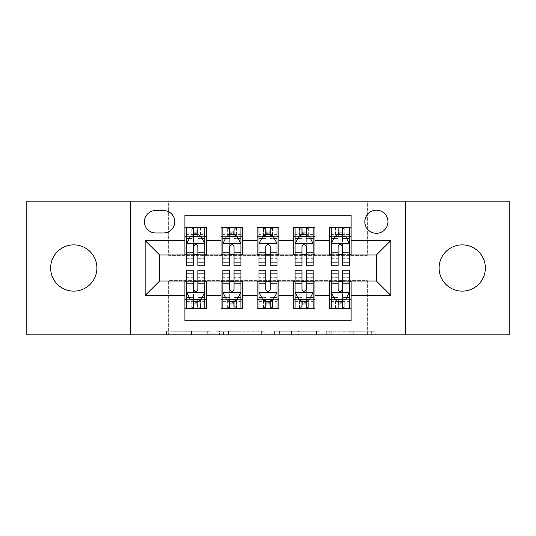 <?xml version="1.0" encoding="UTF-8"?>
<svg xmlns="http://www.w3.org/2000/svg" width="536" height="536" viewBox="0 0 536 536"><rect width="100%" height="100%" fill="white"/><g stroke="black" fill="none" stroke-linecap="round" stroke-linejoin="round"><path stroke-width="0.4" stroke-dasharray="2.68 2.01" d="M210.186 334.853L170.019 334.853L210.186 334.853L210.186 331.235L191.479 331.235L191.479 334.853L191.479 331.235L210.186 331.235L210.186 334.853L210.186 331.235L191.479 331.235L191.479 334.853L191.479 331.235L210.186 331.235L170.019 331.235L210.186 331.235M462.226 244.872A23.128 23.128 0 0 0 439.098 268A23.128 23.128 0 0 0 462.226 291.128A23.128 23.128 0 0 0 485.348 268A23.128 23.128 0 0 0 462.226 244.872M73.774 244.872A23.128 23.128 0 0 0 50.652 268A23.128 23.128 0 0 0 73.774 291.128A23.128 23.128 0 0 0 96.902 268A23.128 23.128 0 0 0 73.774 244.872M376.406 210.186A11.564 11.564 0 0 0 364.842 221.75A11.564 11.564 0 0 0 376.406 233.307A11.564 11.564 0 0 0 387.97 221.75A11.564 11.564 0 0 0 376.406 210.186M371.656 334.853L329.808 334.853L371.656 334.853L371.656 331.235L353.747 331.235L375.207 331.235L375.207 334.853L375.207 331.235L329.808 331.235L375.207 331.235L375.207 334.853L375.207 331.235L371.656 331.235L371.656 334.853M350.196 334.853L331.221 334.853L350.196 334.853L350.196 331.235L353.747 331.235L350.196 331.235L350.196 334.853L350.196 331.235L331.221 331.235L331.221 334.853L331.221 331.235L350.196 331.235L350.196 334.853M326.257 334.853L329.808 334.853L326.257 334.853L326.257 331.235L329.808 331.235L326.257 331.235L326.257 334.853M166.468 334.853L170.019 334.853L166.468 334.853L166.468 331.235L170.019 331.235L166.468 331.235L166.468 334.853M26.8 334.853L168.632 334.853L168.632 280.65L367.368 280.65L367.368 334.853L168.632 334.853L168.632 280.65L367.368 280.65L367.368 334.853L509.2 334.853L509.2 201.147L367.368 201.147L367.368 255.35L168.632 255.35L168.632 201.147L367.368 201.147L367.368 255.35L168.632 255.35L168.632 201.147L26.8 201.147L26.8 334.853M264.898 334.853L261.347 334.853L264.898 334.853L264.898 331.235L264.898 334.853M219.499 334.853L261.347 334.853L215.948 334.853L219.499 334.853L219.499 331.235L264.898 331.235L215.948 331.235L215.948 334.853L215.948 331.235L219.499 331.235L219.499 334.853M274.653 334.853L320.052 334.853L271.102 334.853L274.653 334.853L274.653 331.235L320.052 331.235L320.052 334.853L320.052 331.235L298.592 331.235L298.592 334.853M329.432 227.351L351.107 227.351L351.107 236.383L329.432 236.383L329.432 227.351M293.293 227.351L314.974 227.351L314.974 236.383L293.293 236.383L293.293 227.351M257.159 227.351L278.841 227.351L278.841 236.383L257.159 236.383L257.159 227.351M221.026 227.351L242.708 227.351L242.708 236.383L221.026 236.383L221.026 227.351M184.893 308.649L184.893 299.617L206.568 299.617L206.568 308.649L184.893 308.649L184.893 320.756L351.107 320.756L351.107 308.649L329.432 308.649L329.432 299.617L351.107 299.617L351.107 308.649M242.708 308.649L221.026 308.649L221.026 299.617L242.708 299.617L242.708 308.649M278.841 308.649L257.159 308.649L257.159 299.617L278.841 299.617L278.841 308.649M314.974 308.649L293.293 308.649L293.293 299.617L314.974 299.617L314.974 308.649M329.432 299.617L329.432 281.373L376.406 281.011L376.406 254.989L351.107 254.989L351.107 254.627L314.974 254.989L314.974 236.383M314.974 254.627L278.841 254.989L278.841 236.383M278.841 254.627L242.708 254.989L242.708 236.383M184.893 227.351L206.568 227.351L206.568 236.383L184.893 236.383L184.893 215.244L351.107 215.244L351.107 227.351M293.293 299.617L293.293 281.373L314.974 281.373L314.974 281.011L329.432 281.011L329.432 281.373M257.159 299.617L257.159 281.373L278.841 281.373L278.841 281.011L293.293 281.011L293.293 281.373M221.026 299.617L221.026 281.373L242.708 281.373L242.708 281.011L257.159 281.011L257.159 281.373M242.708 254.627L206.568 254.989L206.568 236.383M184.893 299.617L184.893 281.373L206.568 281.373L206.568 281.011L221.026 281.011L221.026 281.373M206.568 254.627L159.594 254.989L159.594 281.011L184.893 281.011L184.893 281.373M197.898 236.383L193.563 236.383M184.893 254.627L184.893 236.383M186.696 254.627L193.563 254.627M197.898 254.627L204.765 254.627M206.568 299.617L206.568 281.373M186.696 281.373L193.563 281.373M197.898 281.373L204.765 281.373M186.696 270.171L186.696 303.952L186.696 299.617L193.563 299.617M197.898 299.617L204.765 299.617L204.765 308.649L186.696 308.649L186.696 299.617L204.765 299.617L204.765 303.952L204.765 270.171M222.829 254.627L229.696 254.627M234.031 254.627L240.899 254.627M234.031 236.383L229.696 236.383M221.026 254.627L221.026 236.383M242.708 299.617L242.708 281.373M222.829 281.373L229.696 281.373M234.031 281.373L240.899 281.373M222.829 270.171L222.829 303.952L222.829 299.617L229.696 299.617M234.031 299.617L240.899 299.617L240.899 308.649L236.383 308.649L236.383 299.617L222.829 299.617L222.829 308.649L227.09 308.649L227.09 299.617M258.968 281.373L265.829 281.373M270.171 281.373L277.032 281.373M278.841 299.617L278.841 281.373M258.968 270.171L258.968 303.952L258.968 299.617L265.829 299.617M270.171 299.617L277.032 299.617L277.032 308.649L272.516 308.649L272.516 299.617L258.968 299.617L258.968 308.649L263.223 308.649L263.223 299.617M257.159 254.627L257.159 236.383M270.171 236.383L265.829 236.383M258.968 254.627L265.829 254.627M270.171 254.627L277.032 254.627M295.101 281.373L301.969 281.373M306.304 281.373L313.171 281.373M314.974 299.617L314.974 281.373M295.101 270.171L295.101 303.952L295.101 299.617L301.969 299.617M306.304 299.617L313.171 299.617L313.171 308.649L308.649 308.649L308.649 299.617L295.101 299.617L295.101 308.649L299.356 308.649L299.356 299.617M293.293 254.627L293.293 236.383M306.304 236.383L301.969 236.383M295.101 254.627L301.969 254.627M306.304 254.627L313.171 254.627M331.235 281.373L338.102 281.373M342.437 281.373L349.305 281.373M351.107 299.617L351.107 281.373M331.235 270.171L331.235 303.952L331.235 299.617L338.102 299.617M342.437 299.617L349.305 299.617L349.305 308.649L344.789 308.649L344.789 299.617L331.235 299.617L331.235 308.649L335.489 308.649L335.489 299.617M329.432 254.627L329.432 236.383M351.107 254.627L351.107 236.383M342.437 236.383L338.102 236.383M331.235 254.627L338.102 254.627M342.437 254.627L349.305 254.627M155.621 210.548A11.202 11.202 0 0 0 144.419 221.75A11.202 11.202 0 0 0 155.621 232.952L163.567 232.952A11.202 11.202 0 0 0 174.77 221.75A11.202 11.202 0 0 0 163.567 210.548L155.621 210.548M130.69 334.853L130.69 201.147M405.31 201.147L405.31 334.853M223.398 334.853L228.544 334.853L223.398 334.853L223.398 331.235L220.912 331.235L220.912 334.853L220.912 331.235L228.544 331.235L223.398 331.235L223.398 334.853M228.544 334.853L239.894 334.853L228.544 334.853L228.544 331.235L239.894 331.235L239.894 334.853L239.894 331.235L228.544 331.235L228.544 334.853M274.653 331.235L295.048 331.235L295.048 334.853L295.048 331.235L291.497 331.235L295.048 331.235L295.048 334.853L295.048 331.235L298.592 331.235M276.067 331.235L276.067 334.853L276.067 331.235M271.102 331.235L271.102 334.853L271.102 331.235M193.563 227.351L186.696 227.351L186.696 236.383L186.696 232.048L193.563 232.048L193.563 227.351L204.765 227.351L204.765 236.383L204.765 234.346L197.898 234.346M186.696 243.793L186.696 261.132L186.696 243.793L190.307 236.564L201.147 236.564L204.765 243.793L204.765 261.132L204.765 243.793M186.696 265.829L186.696 232.048L204.765 232.048L204.765 234.346M204.765 265.829L204.765 232.048L197.898 232.048L197.898 227.351L197.898 265.829M186.696 236.383L200.25 236.383L200.25 227.351L204.765 227.351M197.536 230.058L197.536 233.669L193.925 233.669L193.925 230.058L197.536 230.058L200.25 227.351L200.25 236.383L200.25 227.351L191.211 227.351L191.211 236.383L190.95 227.351L190.95 236.383M186.696 227.351L190.95 227.351M193.563 232.048L193.563 238.627L186.696 238.627M189.315 238.554L193.563 238.554L193.563 236.564M197.898 236.564L197.898 238.554L202.146 238.554M193.563 265.829L193.563 238.627M193.563 238.554L193.563 246.5C195.004 243.759 196.451 243.759 197.898 246.5L197.898 238.554M197.536 233.669L200.25 236.383L204.765 236.383M193.925 233.669L191.211 236.383M193.925 230.058L191.211 227.351M186.696 297.373L193.563 297.373L193.563 303.952L186.696 303.952L204.765 303.952L197.898 303.952L197.898 308.649M204.765 292.207L204.765 274.868L204.765 292.207L201.147 299.436L190.307 299.436L186.696 292.207L186.696 274.868L186.696 292.207M204.765 299.617L191.211 299.617L191.211 308.649L186.696 308.649M193.925 305.942L193.925 302.331L197.536 302.331L197.536 305.942L193.925 305.942L191.211 308.649L191.211 299.617L191.211 308.649L200.25 308.649L200.25 299.617L200.511 308.649L200.511 299.617M204.765 308.649L200.511 308.649M197.898 303.952L197.898 297.373L204.765 297.373M202.146 297.447L197.898 297.447L197.898 299.436M193.563 299.436L193.563 297.447L189.315 297.447M197.898 270.171L197.898 297.373M193.563 297.373L193.563 270.171M197.898 297.447L197.898 289.5C196.457 292.241 195.01 292.241 193.563 289.5L193.563 297.447M193.925 302.331L191.211 299.617L186.696 299.617M197.536 302.331L200.25 299.617M197.536 305.942L200.25 308.649M193.563 303.952L193.563 308.649L193.563 303.952M229.696 265.829L229.696 227.351L240.899 227.351L240.899 236.383L240.899 234.346L234.031 234.346M222.829 243.793L222.829 261.132L222.829 243.793L226.447 236.564L237.287 236.564L240.899 243.793L240.899 261.132L240.899 243.793M229.696 234.346L222.829 234.346L222.829 236.383L222.829 227.351L227.351 227.351L227.351 236.383L240.899 236.383M222.829 234.346L222.829 265.829M240.899 265.829L240.899 234.346M230.058 230.058L233.669 230.058L233.669 233.669L230.058 233.669L230.058 230.058L227.351 227.351L236.383 227.351L236.383 236.383L236.383 227.351L240.899 227.351L234.031 227.351L234.031 232.048L234.031 227.351M234.031 232.048L222.829 232.048L240.899 232.048L234.031 232.048L234.031 265.829M225.448 238.554L229.696 238.554L229.696 236.564M222.829 227.351L229.696 227.351L222.829 227.351M234.031 236.564L234.031 238.554L238.279 238.554M229.696 238.554L229.696 246.5C231.137 243.759 232.584 243.759 234.031 246.5L234.031 238.554M222.829 236.383L227.351 236.383L227.351 227.351M233.669 230.058L236.383 227.351L236.383 236.383L233.669 233.669M230.058 233.669L227.351 236.383M265.829 265.829L265.829 227.351L277.032 227.351L277.032 236.383L277.032 234.346L270.171 234.346M258.968 243.793L258.968 261.132L258.968 243.793L262.58 236.564L273.42 236.564L277.032 243.793L277.032 261.132L277.032 243.793M265.829 234.346L258.968 234.346L258.968 236.383L258.968 227.351L263.484 227.351L263.484 236.383L277.032 236.383M258.968 234.346L258.968 265.829M277.032 265.829L277.032 234.346M266.191 230.058L269.809 230.058L269.809 233.669L266.191 233.669L266.191 230.058L263.484 227.351L272.516 227.351L272.516 236.383L272.516 227.351L277.032 227.351L270.171 227.351L270.171 232.048L270.171 227.351M270.171 232.048L258.968 232.048L277.032 232.048L270.171 232.048L270.171 265.829M261.588 238.554L265.829 238.554L265.829 236.564M258.968 227.351L265.829 227.351L258.968 227.351M270.171 236.564L270.171 238.554L274.412 238.554M265.829 238.554L265.829 246.5C267.276 243.759 268.717 243.759 270.171 246.5L270.171 238.554M258.968 236.383L263.484 236.383L263.484 227.351M269.809 230.058L272.516 227.351L272.516 236.383L269.809 233.669M266.191 233.669L263.484 236.383M301.969 265.829L301.969 227.351L313.171 227.351L313.171 236.383L313.171 234.346L306.304 234.346M295.101 243.793L295.101 261.132L295.101 243.793L298.713 236.564L309.553 236.564L313.171 243.793L313.171 261.132L313.171 243.793M301.969 234.346L295.101 234.346L295.101 236.383L295.101 227.351L299.617 227.351L299.617 236.383L313.171 236.383M295.101 234.346L295.101 265.829M313.171 265.829L313.171 234.346M302.331 230.058L305.942 230.058L305.942 233.669L302.331 233.669L302.331 230.058L299.617 227.351L308.649 227.351L308.649 236.383L308.649 227.351L313.171 227.351L306.304 227.351L306.304 232.048L306.304 227.351M306.304 232.048L295.101 232.048L313.171 232.048L306.304 232.048L306.304 265.829M297.721 238.554L301.969 238.554L301.969 236.564M295.101 227.351L301.969 227.351L295.101 227.351M306.304 236.564L306.304 238.554L310.552 238.554M301.969 238.554L301.969 246.5C303.41 243.759 304.857 243.759 306.304 246.5L306.304 238.554M295.101 236.383L299.617 236.383L299.617 227.351M305.942 230.058L308.649 227.351L308.649 236.383L305.942 233.669M302.331 233.669L299.617 236.383M338.102 265.829L338.102 227.351L349.305 227.351L349.305 236.383L349.305 234.346L342.437 234.346M331.235 243.793L331.235 261.132L331.235 243.793L334.853 236.564L345.693 236.564L349.305 243.793L349.305 261.132L349.305 243.793M338.102 234.346L331.235 234.346L331.235 236.383L331.235 227.351L335.75 227.351L335.75 236.383L349.305 236.383M331.235 234.346L331.235 265.829M349.305 265.829L349.305 234.346M338.464 230.058L342.075 230.058L342.075 233.669L338.464 233.669L338.464 230.058L335.75 227.351L344.789 227.351L344.789 236.383L344.789 227.351L349.305 227.351L342.437 227.351L342.437 232.048L342.437 227.351M342.437 232.048L331.235 232.048L349.305 232.048L342.437 232.048L342.437 265.829M333.854 238.554L338.102 238.554L338.102 236.564M331.235 227.351L338.102 227.351L331.235 227.351M342.437 236.564L342.437 238.554L346.685 238.554M338.102 238.554L338.102 246.5C339.543 243.759 340.99 243.759 342.437 246.5L342.437 238.554M331.235 236.383L335.75 236.383L335.75 227.351M342.075 230.058L344.789 227.351L344.789 236.383L342.075 233.669M338.464 233.669L335.75 236.383M234.031 270.171L234.031 308.649L222.829 308.649L229.696 308.649L229.696 303.952L229.696 308.649M240.899 292.207L240.899 274.868L240.899 292.207L237.287 299.436L226.447 299.436L222.829 292.207L222.829 274.868L222.829 292.207M222.829 299.617L240.899 299.617L240.899 303.952L240.899 270.171M233.669 305.942L230.058 305.942L230.058 302.331L233.669 302.331L233.669 305.942L236.383 308.649L227.351 308.649L227.351 299.617L227.09 308.649M229.696 303.952L240.899 303.952L222.829 303.952L229.696 303.952L229.696 270.171M238.279 297.447L234.031 297.447L234.031 299.436M240.899 308.649L234.031 308.649L240.899 308.649M229.696 299.436L229.696 297.447L225.448 297.447M234.031 297.447L234.031 289.5C232.59 292.241 231.143 292.241 229.696 289.5L229.696 297.447M240.899 299.617L236.383 299.617L236.383 308.649M230.058 305.942L227.351 308.649L227.351 299.617L230.058 302.331M233.669 302.331L236.383 299.617M270.171 270.171L270.171 308.649L258.968 308.649L265.829 308.649L265.829 303.952L265.829 308.649M277.032 292.207L277.032 274.868L277.032 292.207L273.42 299.436L262.58 299.436L258.968 292.207L258.968 274.868L258.968 292.207M258.968 299.617L277.032 299.617L277.032 303.952L277.032 270.171M269.809 305.942L266.191 305.942L266.191 302.331L269.809 302.331L269.809 305.942L272.516 308.649L263.484 308.649L263.484 299.617L263.223 308.649M265.829 303.952L277.032 303.952L258.968 303.952L265.829 303.952L265.829 270.171M274.412 297.447L270.171 297.447L270.171 299.436M277.032 308.649L270.171 308.649L277.032 308.649M265.829 299.436L265.829 297.447L261.588 297.447M270.171 297.447L270.171 289.5C268.724 292.241 267.283 292.241 265.829 289.5L265.829 297.447M277.032 299.617L272.516 299.617L272.516 308.649M266.191 305.942L263.484 308.649L263.484 299.617L266.191 302.331M269.809 302.331L272.516 299.617M306.304 270.171L306.304 308.649L295.101 308.649L301.969 308.649L301.969 303.952L301.969 308.649M313.171 292.207L313.171 274.868L313.171 292.207L309.553 299.436L298.713 299.436L295.101 292.207L295.101 274.868L295.101 292.207M295.101 299.617L313.171 299.617L313.171 303.952L313.171 270.171M305.942 305.942L302.331 305.942L302.331 302.331L305.942 302.331L305.942 305.942L308.649 308.649L299.617 308.649L299.617 299.617L299.356 308.649M301.969 303.952L313.171 303.952L295.101 303.952L301.969 303.952L301.969 270.171M310.552 297.447L306.304 297.447L306.304 299.436M313.171 308.649L306.304 308.649L313.171 308.649M301.969 299.436L301.969 297.447L297.721 297.447M306.304 297.447L306.304 289.5C304.863 292.241 303.416 292.241 301.969 289.5L301.969 297.447M313.171 299.617L308.649 299.617L308.649 308.649M302.331 305.942L299.617 308.649L299.617 299.617L302.331 302.331M305.942 302.331L308.649 299.617M342.437 270.171L342.437 308.649L331.235 308.649L338.102 308.649L338.102 303.952L338.102 308.649M349.305 292.207L349.305 274.868L349.305 292.207L345.693 299.436L334.853 299.436L331.235 292.207L331.235 274.868L331.235 292.207M331.235 299.617L349.305 299.617L349.305 303.952L349.305 270.171M342.075 305.942L338.464 305.942L338.464 302.331L342.075 302.331L342.075 305.942L344.789 308.649L335.75 308.649L335.75 299.617L335.489 308.649M338.102 303.952L349.305 303.952L331.235 303.952L338.102 303.952L338.102 270.171M346.685 297.447L342.437 297.447L342.437 299.436M349.305 308.649L342.437 308.649L349.305 308.649M338.102 299.436L338.102 297.447L333.854 297.447M342.437 297.447L342.437 289.5C340.997 292.241 339.549 292.241 338.102 289.5L338.102 297.447M349.305 299.617L344.789 299.617L344.789 308.649M338.464 305.942L335.75 308.649L335.75 299.617L338.464 302.331M342.075 302.331L344.789 299.617M207.7 331.235L207.7 334.853L207.7 331.235M202.829 331.235L202.829 334.853L202.829 331.235M170.019 331.235L170.019 334.853L170.019 331.235M261.347 331.235L261.347 334.853L261.347 331.235M316.501 331.235L316.501 334.853L316.501 331.235M291.497 331.235L291.497 334.853L291.497 331.235M279.618 331.235L279.618 334.853L279.618 331.235M353.747 331.235L353.747 334.853L353.747 331.235M329.808 331.235L329.808 334.853L329.808 331.235M186.789 243.612L204.672 243.612M204.765 238.627L197.898 238.627M186.696 258.687L193.563 258.687M197.898 258.687L204.765 258.687M186.696 247.967L193.563 247.967M197.898 247.967L204.765 247.967M193.563 234.346L186.696 234.346M200.511 227.351L200.511 236.383M204.672 292.388L186.789 292.388M204.765 277.313L197.898 277.313M193.563 277.313L186.696 277.313M204.765 288.033L197.898 288.033M193.563 288.033L186.696 288.033M186.696 301.654L193.563 301.654M197.898 301.654L204.765 301.654M190.95 308.649L190.95 299.617M222.922 243.612L240.811 243.612M229.696 238.627L222.829 238.627M240.899 238.627L234.031 238.627M222.829 258.687L229.696 258.687M234.031 258.687L240.899 258.687M222.829 247.967L229.696 247.967M234.031 247.967L240.899 247.967M227.09 227.351L227.09 236.383M236.644 227.351L236.644 236.383M259.055 243.612L276.945 243.612M265.829 238.627L258.968 238.627M277.032 238.627L270.171 238.627M258.968 258.687L265.829 258.687M270.171 258.687L277.032 258.687M258.968 247.967L265.829 247.967M270.171 247.967L277.032 247.967M263.223 227.351L263.223 236.383M272.777 227.351L272.777 236.383M295.189 243.612L313.078 243.612M301.969 238.627L295.101 238.627M313.171 238.627L306.304 238.627M295.101 258.687L301.969 258.687M306.304 258.687L313.171 258.687M295.101 247.967L301.969 247.967M306.304 247.967L313.171 247.967M299.356 227.351L299.356 236.383M308.91 227.351L308.91 236.383M331.328 243.612L349.211 243.612M338.102 238.627L331.235 238.627M349.305 238.627L342.437 238.627M331.235 258.687L338.102 258.687M342.437 258.687L349.305 258.687M331.235 247.967L338.102 247.967M342.437 247.967L349.305 247.967M335.489 227.351L335.489 236.383M345.05 227.351L345.05 236.383M240.811 292.388L222.922 292.388M234.031 297.373L240.899 297.373M222.829 297.373L229.696 297.373M240.899 277.313L234.031 277.313M229.696 277.313L222.829 277.313M240.899 288.033L234.031 288.033M229.696 288.033L222.829 288.033M222.829 301.654L229.696 301.654M234.031 301.654L240.899 301.654M236.644 308.649L236.644 299.617M276.945 292.388L259.055 292.388M270.171 297.373L277.032 297.373M258.968 297.373L265.829 297.373M277.032 277.313L270.171 277.313M265.829 277.313L258.968 277.313M277.032 288.033L270.171 288.033M265.829 288.033L258.968 288.033M258.968 301.654L265.829 301.654M270.171 301.654L277.032 301.654M272.777 308.649L272.777 299.617M313.078 292.388L295.189 292.388M306.304 297.373L313.171 297.373M295.101 297.373L301.969 297.373M313.171 277.313L306.304 277.313M301.969 277.313L295.101 277.313M313.171 288.033L306.304 288.033M301.969 288.033L295.101 288.033M295.101 301.654L301.969 301.654M306.304 301.654L313.171 301.654M308.91 308.649L308.91 299.617M349.211 292.388L331.328 292.388M342.437 297.373L349.305 297.373M331.235 297.373L338.102 297.373M349.305 277.313L342.437 277.313M338.102 277.313L331.235 277.313M349.305 288.033L342.437 288.033M338.102 288.033L331.235 288.033M331.235 301.654L338.102 301.654M342.437 301.654L349.305 301.654M345.05 308.649L345.05 299.617M186.696 261.132L193.563 261.132M197.898 261.132L204.765 261.132M204.765 274.868L197.898 274.868M193.563 274.868L186.696 274.868M222.829 261.132L229.696 261.132M234.031 261.132L240.899 261.132M258.968 261.132L265.829 261.132M270.171 261.132L277.032 261.132M295.101 261.132L301.969 261.132M306.304 261.132L313.171 261.132M331.235 261.132L338.102 261.132M342.437 261.132L349.305 261.132M240.899 274.868L234.031 274.868M229.696 274.868L222.829 274.868M277.032 274.868L270.171 274.868M265.829 274.868L258.968 274.868M313.171 274.868L306.304 274.868M301.969 274.868L295.101 274.868M349.305 274.868L342.437 274.868M338.102 274.868L331.235 274.868"/><path stroke-width="0.8" d="M462.226 244.872A23.128 23.128 0 0 0 439.098 268A23.128 23.128 0 0 0 462.226 291.128A23.128 23.128 0 0 0 485.348 268A23.128 23.128 0 0 0 462.226 244.872M73.774 244.872A23.128 23.128 0 0 0 50.652 268A23.128 23.128 0 0 0 73.774 291.128A23.128 23.128 0 0 0 96.902 268A23.128 23.128 0 0 0 73.774 244.872M376.406 210.186A11.564 11.564 0 0 0 364.842 221.75A11.564 11.564 0 0 0 376.406 233.307A11.564 11.564 0 0 0 387.97 221.75A11.564 11.564 0 0 0 376.406 210.186M405.31 334.853L509.2 334.853L509.2 201.147L405.31 201.147L405.31 334.853L130.69 334.853L130.69 201.147L26.8 201.147L26.8 334.853L130.69 334.853M351.107 227.351L329.432 227.351L329.432 240.537L314.974 240.537L314.974 254.989L329.432 254.989L329.432 240.537M314.974 240.537L314.974 227.351L293.293 227.351L293.293 240.537L278.841 240.537L278.841 254.989L293.293 254.989L293.293 240.537M278.841 240.537L278.841 227.351L257.159 227.351L257.159 240.537L242.708 240.537L242.708 254.989L257.159 254.989L257.159 240.537M242.708 240.537L242.708 227.351L221.026 227.351L221.026 254.989L206.568 254.989L206.568 227.351L184.893 227.351M184.893 308.649L206.568 308.649L206.568 281.011L221.026 281.011L221.026 308.649L242.708 308.649L242.708 281.011L257.159 281.011L257.159 295.463L242.708 295.463M257.159 295.463L257.159 308.649L278.841 308.649L278.841 281.011L293.293 281.011L293.293 295.463L278.841 295.463M293.293 295.463L293.293 308.649L314.974 308.649L314.974 281.011L329.432 281.011L329.432 295.463L314.974 295.463M155.621 232.952L163.567 232.952A11.202 11.202 0 0 0 174.77 221.75A11.202 11.202 0 0 0 163.567 210.548L155.621 210.548A11.202 11.202 0 0 0 144.419 221.75A11.202 11.202 0 0 0 155.621 232.952M405.31 201.147L130.69 201.147M351.107 240.537L351.107 215.244L184.893 215.244L184.893 254.989L159.594 254.989L159.594 281.011L184.893 281.011L184.893 320.756L351.107 320.756L351.107 281.011L376.406 281.011L376.406 254.989L351.107 254.989L351.107 240.537L390.858 240.537L390.858 295.463L351.107 295.463M184.893 295.463L145.142 295.463L145.142 240.537L184.893 240.537M329.432 295.463L329.432 308.649L351.107 308.649M184.893 236.383L186.696 236.383M193.563 236.383L197.898 236.383M204.765 236.383L206.568 236.383M184.893 254.627L186.696 254.627M193.563 254.627L197.898 254.627M204.765 254.627L206.568 254.627M184.893 281.373L186.696 281.373M193.563 281.373L197.898 281.373M204.765 281.373L206.568 281.373M184.893 299.617L186.696 299.617M193.563 299.617L197.898 299.617M204.765 299.617L206.568 299.617M221.026 254.627L222.829 254.627M229.696 254.627L234.031 254.627M240.899 254.627L242.708 254.627M221.026 236.383L222.829 236.383M229.696 236.383L234.031 236.383M240.899 236.383L242.708 236.383M221.026 281.373L222.829 281.373M229.696 281.373L234.031 281.373M240.899 281.373L242.708 281.373M221.026 299.617L222.829 299.617M229.696 299.617L234.031 299.617M240.899 299.617L242.708 299.617M257.159 281.373L258.968 281.373M265.829 281.373L270.171 281.373M277.032 281.373L278.841 281.373M257.159 299.617L258.968 299.617M265.829 299.617L270.171 299.617M277.032 299.617L278.841 299.617M257.159 236.383L258.968 236.383M265.829 236.383L270.171 236.383M277.032 236.383L278.841 236.383M257.159 254.627L258.968 254.627M265.829 254.627L270.171 254.627M277.032 254.627L278.841 254.627M293.293 281.373L295.101 281.373M301.969 281.373L306.304 281.373M313.171 281.373L314.974 281.373M293.293 299.617L295.101 299.617M301.969 299.617L306.304 299.617M313.171 299.617L314.974 299.617M293.293 236.383L295.101 236.383M301.969 236.383L306.304 236.383M313.171 236.383L314.974 236.383M293.293 254.627L295.101 254.627M301.969 254.627L306.304 254.627M313.171 254.627L314.974 254.627M329.432 281.373L331.235 281.373M338.102 281.373L342.437 281.373M349.305 281.373L351.107 281.373M329.432 299.617L331.235 299.617M338.102 299.617L342.437 299.617M349.305 299.617L351.107 299.617M329.432 236.383L331.235 236.383M338.102 236.383L342.437 236.383M349.305 236.383L351.107 236.383M329.432 254.627L331.235 254.627M338.102 254.627L342.437 254.627M349.305 254.627L351.107 254.627M159.594 254.989L145.142 240.537M159.594 281.011L145.142 295.463M390.858 240.537L376.406 254.989M390.858 295.463L376.406 281.011M197.898 232.048L193.563 232.048M204.765 262.888L197.898 262.888L197.898 265.829L204.765 265.829L204.765 243.793L201.147 236.564L190.307 236.564L186.696 243.793L186.696 265.829L193.563 265.829L193.563 262.888L186.696 262.888M186.696 243.793L186.696 227.351M204.765 243.793L204.765 227.351M193.563 236.564L193.563 227.351M197.898 227.351L197.898 236.564M197.898 262.888L197.898 246.5C196.457 243.713 195.01 243.713 193.563 246.5L193.563 262.888M193.563 303.952L197.898 303.952M186.696 273.112L193.563 273.112L193.563 270.171L186.696 270.171L186.696 292.207L190.307 299.436L201.147 299.436L204.765 292.207L204.765 270.171L197.898 270.171L197.898 273.112L204.765 273.112M204.765 292.207L204.765 308.649M186.696 292.207L186.696 308.649M197.898 299.436L197.898 308.649M193.563 308.649L193.563 299.436M193.563 273.112L193.563 289.5C195.004 292.288 196.451 292.288 197.898 289.5L197.898 273.112M234.031 232.048L229.696 232.048M240.899 262.888L234.031 262.888L234.031 265.829L240.899 265.829L240.899 243.793L237.287 236.564L226.447 236.564L222.829 243.793L222.829 265.829L229.696 265.829L229.696 262.888L222.829 262.888M222.829 243.793L222.829 227.351M240.899 243.793L240.899 227.351M229.696 236.564L229.696 227.351M234.031 227.351L234.031 236.564M234.031 262.888L234.031 246.5C232.59 243.713 231.143 243.713 229.696 246.5L229.696 262.888M270.171 232.048L265.829 232.048M277.032 262.888L270.171 262.888L270.171 265.829L277.032 265.829L277.032 243.793L273.42 236.564L262.58 236.564L258.968 243.793L258.968 265.829L265.829 265.829L265.829 262.888L258.968 262.888M258.968 243.793L258.968 227.351M277.032 243.793L277.032 227.351M265.829 236.564L265.829 227.351M270.171 227.351L270.171 236.564M270.171 262.888L270.171 246.5C268.724 243.713 267.276 243.713 265.829 246.5L265.829 262.888M306.304 232.048L301.969 232.048M313.171 262.888L306.304 262.888L306.304 265.829L313.171 265.829L313.171 243.793L309.553 236.564L298.713 236.564L295.101 243.793L295.101 265.829L301.969 265.829L301.969 262.888L295.101 262.888M295.101 243.793L295.101 227.351M313.171 243.793L313.171 227.351M301.969 236.564L301.969 227.351M306.304 227.351L306.304 236.564M306.304 262.888L306.304 246.5C304.857 243.713 303.416 243.713 301.969 246.5L301.969 262.888M342.437 232.048L338.102 232.048M349.305 262.888L342.437 262.888L342.437 265.829L349.305 265.829L349.305 243.793L345.693 236.564L334.853 236.564L331.235 243.793L331.235 265.829L338.102 265.829L338.102 262.888L331.235 262.888M331.235 243.793L331.235 227.351M349.305 243.793L349.305 227.351M338.102 236.564L338.102 227.351M342.437 227.351L342.437 236.564M342.437 262.888L342.437 246.5C340.997 243.713 339.549 243.713 338.102 246.5L338.102 262.888M229.696 303.952L234.031 303.952M222.829 273.112L229.696 273.112L229.696 270.171L222.829 270.171L222.829 292.207L226.447 299.436L237.287 299.436L240.899 292.207L240.899 270.171L234.031 270.171L234.031 273.112L240.899 273.112M240.899 292.207L240.899 308.649M222.829 292.207L222.829 308.649M234.031 299.436L234.031 308.649M229.696 308.649L229.696 299.436M229.696 273.112L229.696 289.5C231.143 292.288 232.584 292.288 234.031 289.5L234.031 273.112M265.829 303.952L270.171 303.952M258.968 273.112L265.829 273.112L265.829 270.171L258.968 270.171L258.968 292.207L262.58 299.436L273.42 299.436L277.032 292.207L277.032 270.171L270.171 270.171L270.171 273.112L277.032 273.112M277.032 292.207L277.032 308.649M258.968 292.207L258.968 308.649M270.171 299.436L270.171 308.649M265.829 308.649L265.829 299.436M265.829 273.112L265.829 289.5C267.276 292.288 268.724 292.288 270.171 289.5L270.171 273.112M301.969 303.952L306.304 303.952M295.101 273.112L301.969 273.112L301.969 270.171L295.101 270.171L295.101 292.207L298.713 299.436L309.553 299.436L313.171 292.207L313.171 270.171L306.304 270.171L306.304 273.112L313.171 273.112M313.171 292.207L313.171 308.649M295.101 292.207L295.101 308.649M306.304 299.436L306.304 308.649M301.969 308.649L301.969 299.436M301.969 273.112L301.969 289.5C303.41 292.288 304.857 292.288 306.304 289.5L306.304 273.112M338.102 303.952L342.437 303.952M331.235 273.112L338.102 273.112L338.102 270.171L331.235 270.171L331.235 292.207L334.853 299.436L345.693 299.436L349.305 292.207L349.305 270.171L342.437 270.171L342.437 273.112L349.305 273.112M349.305 292.207L349.305 308.649M331.235 292.207L331.235 308.649M342.437 299.436L342.437 308.649M338.102 308.649L338.102 299.436M338.102 273.112L338.102 289.5C339.543 292.288 340.99 292.288 342.437 289.5L342.437 273.112M221.026 295.463L206.568 295.463M221.026 240.537L206.568 240.537M204.672 243.612L186.789 243.612M186.696 238.554L189.315 238.554M202.146 238.554L204.765 238.554M193.563 252.168L186.696 252.168M204.765 252.168L197.898 252.168M197.898 234.346L193.563 234.346M186.789 292.388L204.672 292.388M204.765 297.447L202.146 297.447M189.315 297.447L186.696 297.447M197.898 283.832L204.765 283.832M186.696 283.832L193.563 283.832M193.563 301.654L197.898 301.654M240.811 243.612L222.922 243.612M222.829 238.554L225.448 238.554M238.279 238.554L240.899 238.554M229.696 252.168L222.829 252.168M240.899 252.168L234.031 252.168M234.031 234.346L229.696 234.346M276.945 243.612L259.055 243.612M258.968 238.554L261.588 238.554M274.412 238.554L277.032 238.554M265.829 252.168L258.968 252.168M277.032 252.168L270.171 252.168M270.171 234.346L265.829 234.346M313.078 243.612L295.189 243.612M295.101 238.554L297.721 238.554M310.552 238.554L313.171 238.554M301.969 252.168L295.101 252.168M313.171 252.168L306.304 252.168M306.304 234.346L301.969 234.346M349.211 243.612L331.328 243.612M331.235 238.554L333.854 238.554M346.685 238.554L349.305 238.554M338.102 252.168L331.235 252.168M349.305 252.168L342.437 252.168M342.437 234.346L338.102 234.346M222.922 292.388L240.811 292.388M240.899 297.447L238.279 297.447M225.448 297.447L222.829 297.447M234.031 283.832L240.899 283.832M222.829 283.832L229.696 283.832M229.696 301.654L234.031 301.654M259.055 292.388L276.945 292.388M277.032 297.447L274.412 297.447M261.588 297.447L258.968 297.447M270.171 283.832L277.032 283.832M258.968 283.832L265.829 283.832M265.829 301.654L270.171 301.654M295.189 292.388L313.078 292.388M313.171 297.447L310.552 297.447M297.721 297.447L295.101 297.447M306.304 283.832L313.171 283.832M295.101 283.832L301.969 283.832M301.969 301.654L306.304 301.654M331.328 292.388L349.211 292.388M349.305 297.447L346.685 297.447M333.854 297.447L331.235 297.447M342.437 283.832L349.305 283.832M331.235 283.832L338.102 283.832M338.102 301.654L342.437 301.654"/></g></svg>
